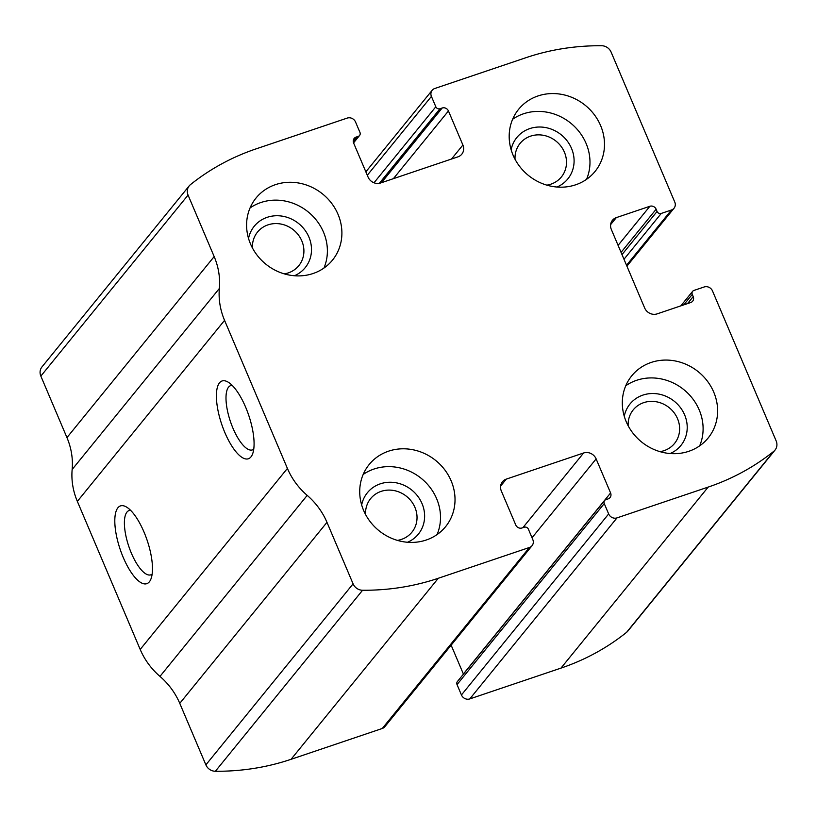 <?xml version="1.0" encoding="UTF-8"?>
<svg xmlns="http://www.w3.org/2000/svg" width="817" height="817" viewBox="0 0 817 817"><rect width="100%" height="100%" fill="white"/><g stroke="black" fill="none" stroke-linecap="round" stroke-linejoin="round"><path stroke-width="1.23" d="M434.746 88.512L525.923 57.701A246.254 225.655 -140.9 0 1 601.629 45.732A9.855 9.028 -140.9 0 1 611.126 52.135L674.781 202.095A6.567 6.015 -140.9 0 1 674.045 208.212A6.567 6.015 -140.9 0 1 671.462 209.989L661.249 213.441A3.288 3.013 -140.9 0 1 657.072 211.47L656.133 209.244A4.922 4.514 -140.9 0 0 649.872 206.282L616.314 217.618A9.855 9.028 -140.9 0 0 612.444 220.284A9.855 9.028 -140.9 0 0 611.341 229.465L644.644 307.938A9.855 9.028 -140.9 0 0 657.174 313.861L690.722 302.525A4.922 4.514 -140.9 0 0 693.214 296.602L692.275 294.386A3.288 3.013 -140.9 0 1 693.929 290.433L704.142 286.981A6.567 6.015 -140.9 0 1 712.495 290.934L776.15 440.894A9.855 9.028 -140.9 0 1 775.037 450.075A9.855 9.028 -140.9 0 1 773.791 451.311A246.254 225.655 -140.9 0 1 708.176 487.085L616.998 517.886A6.567 6.015 -140.9 0 1 608.655 513.934L604.253 503.578A3.288 3.013 -140.9 0 1 605.918 499.626L608.103 498.891A4.922 4.514 -140.9 0 0 610.595 492.968L596.134 458.909A9.855 9.028 -140.9 0 0 583.614 452.986L506.295 479.109A9.855 9.028 -140.9 0 0 502.424 481.785A9.855 9.028 -140.9 0 0 501.311 490.956L515.772 525.004A4.922 4.514 -140.9 0 0 522.032 527.966L524.218 527.231A3.288 3.013 -140.9 0 1 528.395 529.202L532.796 539.567A6.567 6.015 -140.9 0 1 532.051 545.685A6.567 6.015 -140.9 0 1 529.467 547.461L438.29 578.273A246.254 225.655 -140.9 0 1 362.574 590.252A9.855 9.028 -140.9 0 1 353.087 583.838L326.974 522.339A68.955 63.185 -140.9 0 0 307.192 495.378A68.955 63.185 -140.9 0 1 287.41 468.417L224.563 320.356A68.955 63.185 -140.9 0 1 219.365 288.462A68.955 63.185 -140.9 0 0 214.166 256.579L188.063 195.079A9.855 9.028 -140.9 0 1 189.176 185.908A9.855 9.028 -140.9 0 1 190.422 184.662A246.254 225.655 -140.9 0 1 256.027 148.888L347.215 118.087A6.567 6.015 -140.9 0 1 355.558 122.039L359.96 132.405A3.288 3.013 -140.9 0 1 358.295 136.347L356.11 137.093A4.922 4.514 -140.9 0 0 353.618 143.006L368.069 177.064A9.855 9.028 -140.9 0 0 380.599 182.988L457.918 156.864A9.855 9.028 -140.9 0 0 461.789 154.199A9.855 9.028 -140.9 0 0 462.902 145.028L448.441 110.969A4.922 4.514 -140.9 0 0 442.181 108.007L439.995 108.743A3.288 3.013 -140.9 0 1 435.818 106.772L431.417 96.406A6.567 6.015 -140.9 0 1 432.162 90.289A6.567 6.015 -140.9 0 1 434.746 88.512M532.051 545.685L384.838 726.711A6.567 6.015 -140.9 0 1 382.254 728.488L291.077 759.299A246.254 225.655 -140.9 0 1 215.371 771.268A9.855 9.028 -140.9 0 1 205.874 764.865L179.771 703.366L326.974 522.339M775.037 450.075L627.824 631.092A9.855 9.028 -140.9 0 1 626.578 632.338A246.254 225.655 -140.9 0 1 560.973 668.112L469.785 698.913A6.567 6.015 -140.9 0 1 461.442 694.961L608.655 513.934M189.176 185.908L41.963 366.925A9.855 9.028 -140.9 0 0 40.85 376.106L66.953 437.595A68.955 63.185 -140.9 0 1 72.151 469.489A68.955 63.185 -140.9 0 0 77.349 501.383L140.197 649.444A68.955 63.185 -140.9 0 0 159.979 676.405A68.955 63.185 -140.9 0 1 179.771 703.366M245.621 407.142A41.044 14.226 71.3 0 1 252.443 454.334A41.044 14.226 71.3 0 1 221.764 424.442A41.044 14.226 71.3 0 1 228.025 382.07A41.044 14.226 71.3 0 1 245.621 407.142M144.017 532.071A41.044 14.226 71.3 0 1 150.839 579.263A41.044 14.226 71.3 0 1 120.17 549.371A41.044 14.226 71.3 0 1 126.431 507A41.044 14.226 71.3 0 1 144.017 532.071M604.621 500.515L457.408 681.541A3.288 3.013 -140.9 0 0 457.04 684.595L461.442 694.961M451.147 645.175L463.382 673.994A4.922 4.514 -140.9 0 1 463.433 674.127M537.984 95.957A49.255 45.129 39.1 0 0 518.632 109.294A49.255 45.129 39.1 0 0 528.364 175.389A49.255 45.129 39.1 0 0 595.052 171.447A49.255 45.129 39.1 0 0 594.235 114.594A49.255 45.129 39.1 0 0 537.984 95.957M275.39 184.673A49.255 45.129 39.1 0 0 256.038 198.02A49.255 45.129 39.1 0 0 265.77 264.105A49.255 45.129 39.1 0 0 332.458 260.163A49.255 45.129 39.1 0 0 331.641 203.31A49.255 45.129 39.1 0 0 275.39 184.673M651.108 362.462A49.255 45.129 39.1 0 0 631.755 375.81A49.255 45.129 39.1 0 0 641.488 441.895A49.255 45.129 39.1 0 0 708.176 437.953A49.255 45.129 39.1 0 0 707.359 381.1A49.255 45.129 39.1 0 0 651.108 362.462M388.514 451.188A49.255 45.129 39.1 0 0 369.161 464.536A49.255 45.129 39.1 0 0 378.894 530.621A49.255 45.129 39.1 0 0 445.582 526.679A49.255 45.129 39.1 0 0 444.765 469.826A49.255 45.129 39.1 0 0 388.514 451.188M152.136 574.106A33.936 11.765 71.3 0 1 150.828 574.831A33.936 11.765 71.3 0 1 128.82 546.45A33.936 11.765 71.3 0 1 129.106 510.533A33.936 11.765 71.3 0 1 130.587 510.319M253.74 449.176A33.936 11.765 71.3 0 1 252.433 449.901A33.936 11.765 71.3 0 1 230.425 421.521A33.936 11.765 71.3 0 1 230.7 385.604A33.936 11.765 71.3 0 1 232.181 385.379M397.399 540.384A26.614 24.387 39.1 0 0 411.931 532.173A26.614 24.387 39.1 0 0 411.492 501.454A26.614 24.387 39.1 0 0 381.1 491.385A26.614 24.387 39.1 0 0 370.642 498.595A26.614 24.387 39.1 0 0 365.567 514.496M407.53 542.263A32.833 30.086 39.1 0 0 421.552 502.516A32.833 30.086 39.1 0 0 380.293 483.838A32.833 30.086 39.1 0 0 361.665 504.957M437.064 534.573A49.255 45.129 39.1 0 0 426.147 482.867A49.255 45.129 39.1 0 0 374.002 469.029A49.255 45.129 39.1 0 0 363.167 474.483M659.993 451.658A26.614 24.387 39.1 0 0 674.525 443.447A26.614 24.387 39.1 0 0 674.086 412.728A26.614 24.387 39.1 0 0 643.694 402.658A26.614 24.387 39.1 0 0 633.236 409.868A26.614 24.387 39.1 0 0 628.161 425.769M670.124 453.537A32.833 30.086 39.1 0 0 684.146 413.79A32.833 30.086 39.1 0 0 642.887 395.111A32.833 30.086 39.1 0 0 624.259 416.241M699.658 445.857A49.255 45.129 39.1 0 0 688.741 394.141A49.255 45.129 39.1 0 0 636.596 380.313A49.255 45.129 39.1 0 0 625.761 385.757M284.275 273.869A26.614 24.387 39.1 0 0 298.808 265.668A26.614 24.387 39.1 0 0 298.368 234.949A26.614 24.387 39.1 0 0 267.976 224.869A26.614 24.387 39.1 0 0 257.508 232.089A26.614 24.387 39.1 0 0 252.443 247.99M294.406 275.748A32.833 30.086 39.1 0 0 308.428 236.001A32.833 30.086 39.1 0 0 267.159 217.332A32.833 30.086 39.1 0 0 248.531 238.452M323.94 268.068A49.255 45.129 39.1 0 0 313.023 216.352A49.255 45.129 39.1 0 0 260.878 202.524A49.255 45.129 39.1 0 0 250.043 207.967M546.869 185.142A26.614 24.387 39.1 0 0 561.402 176.942A26.614 24.387 39.1 0 0 560.962 146.223A26.614 24.387 39.1 0 0 530.57 136.153A26.614 24.387 39.1 0 0 520.102 143.363A26.614 24.387 39.1 0 0 515.037 159.264M557 187.032A32.833 30.086 39.1 0 0 571.022 147.285A32.833 30.086 39.1 0 0 529.753 128.606A32.833 30.086 39.1 0 0 511.125 149.725M586.535 179.342A49.255 45.129 39.1 0 0 575.617 127.636A49.255 45.129 39.1 0 0 523.472 113.798A49.255 45.129 39.1 0 0 512.637 119.251M291.077 759.299L438.29 578.273M382.254 728.488L529.467 547.461M626.578 632.338L773.791 451.311M560.973 668.112L708.176 487.085M469.785 698.913L616.998 517.886M215.371 771.268L362.574 590.252M205.874 764.865L353.087 583.838M159.979 676.405L307.192 495.378M140.197 649.444L287.41 468.417M77.349 501.383L224.563 320.356M72.151 469.489L219.365 288.462M66.953 437.595L214.166 256.579M40.85 376.106L188.063 195.079M353.393 142.372L358.295 136.347M353.261 140.585L356.11 137.093M451.505 159.029L462.902 145.028M393.396 178.668L448.441 110.969M381.437 182.702L442.181 108.007M379.354 183.314L439.995 108.743M374.002 182.783L435.818 106.772M367.303 175.246L431.417 96.406M626.527 265.249L671.462 209.989M623.984 259.265L661.249 213.441M622.003 254.598L657.072 211.47M621.063 252.371L656.133 209.244M618.091 245.366L649.872 206.282M610.626 224.624L616.314 217.618M687.516 303.607L693.214 296.602M683.727 304.884L692.275 294.386M500.596 486.115L506.295 479.109M522.87 527.69L583.614 452.986M532.02 537.76L596.134 458.909M463.382 673.994L610.595 492.968M457.04 684.595L604.253 503.578M353.567 142.873L359.592 135.459M365.853 171.825L432.162 90.289M626.915 266.168L674.045 208.212M680.816 305.875L692.642 291.322"/></g></svg>
